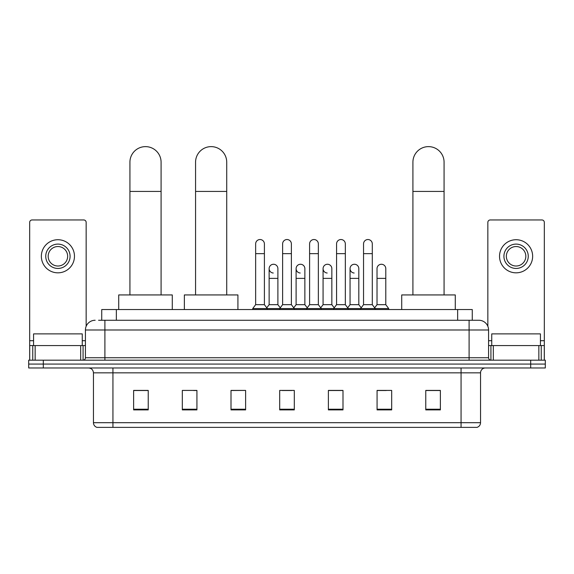 <?xml version="1.0" encoding="UTF-8"?>
<svg xmlns="http://www.w3.org/2000/svg" width="574" height="574" viewBox="0 0 574 574"><rect width="100%" height="100%" fill="white"/><g stroke="black" fill="none" stroke-linecap="round" stroke-linejoin="round"><path stroke-width="0.86" d="M101.742 320.256L101.742 309.544L472.259 309.544L472.259 320.256M98.793 320.256L478.838 320.256A9.736 9.736 0 0 1 488.574 329.993L488.574 357.746C488.704 359.209 489.522 360.02 491.014 360.178M98.57 320.256L104.898 320.256L104.898 329.993L85.426 329.993L85.426 357.746A2.432 2.432 0 0 1 82.986 360.178M95.162 320.256A9.736 9.736 0 0 0 85.426 329.993M43.308 360.178L28.7 360.178L28.7 364.074L43.308 364.074L28.7 364.074L28.7 367.97L43.308 367.97L43.308 364.074L530.692 364.074L43.308 364.074L43.308 360.178L530.692 360.178L530.692 364.074L545.3 364.074L530.692 364.074L530.692 367.97L43.308 367.97M530.692 367.97L545.3 367.97L545.3 360.178L530.692 360.178M488.574 329.993L469.101 329.993L469.101 320.256L478.838 320.256M480.546 422.701C480.409 425.033 479.24 426.59 477.037 427.372L461.066 427.372L461.066 422.701L480.546 422.701L480.546 372.842A4.872 4.872 0 0 1 485.41 367.97M461.066 427.372L96.963 427.372A4.872 4.872 0 0 1 93.454 422.701L93.454 372.842C93.167 369.886 91.546 368.257 88.59 367.97M440.373 409.893L440.373 390.42L425.764 390.42L425.764 409.893L440.373 409.893M391.683 409.893L391.683 390.42L377.075 390.42L377.075 409.893L391.683 409.893M342.994 409.893L342.994 390.42L328.385 390.42L328.385 409.893L342.994 409.893M148.236 409.893L148.236 390.42L133.627 390.42L133.627 409.893L148.236 409.893M196.925 409.893L196.925 390.42L182.317 390.42L182.317 409.893L196.925 409.893M245.615 409.893L245.615 390.42L231.006 390.42L231.006 409.893L245.615 409.893M294.304 409.893L294.304 390.42L279.696 390.42L279.696 409.893L294.304 409.893M377.075 390.514L386.28 390.514M245.615 390.42L231.006 390.514L245.615 390.42M193.61 390.514L196.925 390.514M336.077 390.514L332.332 390.514M282.128 390.514L291.872 390.514M148.236 390.514L133.627 390.514M342.994 390.514L328.385 390.514M440.373 390.514L425.764 390.514M82.261 345.577L82.261 333.889L33.572 333.889L33.572 345.577M80.676 360.178L80.676 345.577L35.15 345.577L35.15 360.178M86.157 326.29L86.157 222.389A2.432 2.432 0 0 0 83.718 219.957L32.108 219.957A2.432 2.432 0 0 0 29.676 222.389L29.676 345.577L35.15 345.577M80.676 345.577L85.426 345.577M29.676 360.178L29.676 345.577M57.917 244.101A12.176 12.176 0 0 0 45.741 256.277A12.176 12.176 0 0 0 57.917 268.453A12.176 12.176 0 0 0 70.085 256.277A12.176 12.176 0 0 0 57.917 244.101M57.917 246.54A9.736 9.736 0 0 0 48.173 256.277A9.736 9.736 0 0 0 57.917 266.013A9.736 9.736 0 0 0 67.653 256.277A9.736 9.736 0 0 0 57.917 246.54M57.917 272.829A16.553 16.553 0 0 0 74.469 256.277A16.553 16.553 0 0 0 57.917 239.724A16.553 16.553 0 0 0 41.357 256.277A16.553 16.553 0 0 0 57.917 272.829M129.925 294.936L129.925 162.205A15.584 15.584 0 0 1 145.509 146.628A15.584 15.584 0 0 1 161.086 162.205A15.584 15.584 0 0 0 145.509 146.628M161.086 294.936L161.086 162.205M172.286 309.544L172.286 294.936L118.725 294.936L118.725 309.544M195.562 294.936L195.562 162.205A15.584 15.584 0 0 1 211.139 146.628A15.584 15.584 0 0 1 226.723 162.205A15.584 15.584 0 0 0 211.139 146.628M226.723 294.936L226.723 162.205M237.923 309.544L237.923 294.936L184.362 294.936L184.362 309.544M412.914 294.936L412.914 162.205A15.584 15.584 0 0 1 428.491 146.628A15.584 15.584 0 0 1 444.075 162.205A15.584 15.584 0 0 0 428.491 146.628M444.075 294.936L444.075 162.205M455.275 309.544L455.275 294.936L401.714 294.936L401.714 309.544M255.645 253.651L264.406 253.651L264.406 304.672L255.645 304.672L255.645 243.907A4.384 4.384 0 0 1 260.302 239.537A4.384 4.384 0 0 1 264.406 243.907A4.384 4.384 0 0 0 260.302 239.537M255.645 304.672L252.725 308.568L252.725 309.544M264.406 304.672L267.326 308.568L252.725 308.568M282.616 304.672L282.616 253.651L291.384 253.651L291.384 304.672L282.616 304.672L279.696 308.568L267.326 308.568L267.326 309.544M282.616 253.651L282.616 243.907A4.384 4.384 0 0 1 287.273 239.537A4.384 4.384 0 0 1 291.384 243.907A4.384 4.384 0 0 0 287.273 239.537M291.384 304.672L294.304 308.568L279.696 308.568L279.696 309.544M309.594 304.672L309.594 253.651L318.355 253.651L318.355 304.672L309.594 304.672L306.674 308.568L294.304 308.568L294.304 309.544M309.594 253.651L309.594 243.907A4.384 4.384 0 0 1 314.251 239.537A4.384 4.384 0 0 1 318.355 243.907A4.384 4.384 0 0 0 314.251 239.537M318.355 304.672L321.275 308.568L306.674 308.568L306.674 309.544M336.565 304.672L336.565 253.651L345.333 253.651L345.333 304.672L336.565 304.672L333.645 308.568L321.275 308.568L321.275 309.544M336.565 253.651L336.565 243.907A4.384 4.384 0 0 1 341.221 239.537A4.384 4.384 0 0 1 345.333 243.907A4.384 4.384 0 0 0 341.221 239.537M345.333 304.672L348.253 308.568L333.645 308.568L333.645 309.544M363.543 304.672L363.543 253.651L372.304 253.651L372.304 304.672L363.543 304.672L360.623 308.568L348.253 308.568L348.253 309.544M363.543 253.651L363.543 243.907A4.384 4.384 0 0 1 368.199 239.537A4.384 4.384 0 0 1 372.304 243.907A4.384 4.384 0 0 0 368.199 239.537M372.304 304.672L375.224 308.568L360.623 308.568L360.623 309.544M385.793 304.672L385.793 278.383L377.025 278.383L377.025 304.672L385.793 304.672L388.713 308.568L375.224 308.568L375.224 309.544M273.238 273.016A4.384 4.384 0 0 1 269.134 268.646A4.384 4.384 0 0 1 273.791 264.27A4.384 4.384 0 0 1 277.895 268.646L277.895 278.383L269.134 278.383L269.134 268.646M277.895 278.383L277.895 304.672L269.134 304.672L269.134 278.383M269.134 304.672L266.767 307.822M277.895 304.672L280.256 307.822M300.209 273.016A4.384 4.384 0 0 1 296.105 268.646A4.384 4.384 0 0 1 300.762 264.27A4.384 4.384 0 0 1 304.866 268.646L304.866 278.383L296.105 278.383L296.105 268.646M304.866 278.383L304.866 304.672L296.105 304.672L296.105 278.383M296.105 304.672L293.745 307.822M304.866 304.672L307.233 307.822M327.187 273.016A4.384 4.384 0 0 1 323.076 268.646A4.384 4.384 0 0 1 327.74 264.27A4.384 4.384 0 0 1 331.844 268.646L331.844 278.383L323.076 278.383L323.076 268.646M331.844 278.383L331.844 304.672L323.076 304.672L323.076 278.383M323.076 304.672L320.715 307.822M331.844 304.672L334.204 307.822M354.158 273.016A4.384 4.384 0 0 1 350.054 268.646A4.384 4.384 0 0 1 354.71 264.27A4.384 4.384 0 0 1 358.815 268.646L358.815 278.383L350.054 278.383L350.054 268.646M358.815 278.383L358.815 304.672L350.054 304.672L350.054 278.383M350.054 304.672L347.693 307.822M358.815 304.672L361.182 307.822M377.025 278.383L377.025 268.646A4.384 4.384 0 0 1 381.688 264.27A4.384 4.384 0 0 1 385.793 268.646L385.793 278.383M377.025 304.672L374.664 307.822M388.713 308.568L388.713 309.544M538.85 360.178L538.85 345.577L493.324 345.577L493.324 360.178M544.324 360.178L544.324 345.577L544.324 360.178M538.85 345.577L544.324 345.577L544.324 222.389A2.432 2.432 0 0 0 541.892 219.957L490.282 219.957A2.432 2.432 0 0 0 487.843 222.389L487.843 326.29M488.574 345.577L493.324 345.577M516.083 244.101A12.176 12.176 0 0 0 503.915 256.277A12.176 12.176 0 0 0 516.083 268.453A12.176 12.176 0 0 0 528.259 256.277A12.176 12.176 0 0 0 516.083 244.101M516.083 246.54A9.736 9.736 0 0 0 506.347 256.277A9.736 9.736 0 0 0 516.083 266.013A9.736 9.736 0 0 0 525.827 256.277A9.736 9.736 0 0 0 516.083 246.54M516.083 272.829A16.553 16.553 0 0 0 532.643 256.277A16.553 16.553 0 0 0 516.083 239.724A16.553 16.553 0 0 0 499.531 256.277A16.553 16.553 0 0 0 516.083 272.829M540.428 345.577L540.428 333.889L491.739 333.889L491.739 345.577M116.35 320.256L116.35 309.544M457.65 320.256L457.65 309.544M104.898 360.178L104.898 357.746L488.574 357.746M85.426 357.746L104.898 357.746L104.898 329.993L469.101 329.993L469.101 360.178M461.066 367.97L461.066 372.842L93.454 372.842M480.546 372.842L461.066 372.842L461.066 422.701L112.935 422.701L112.935 427.372M93.454 422.701L112.935 422.701L112.935 367.97M294.304 409.219L279.696 409.219M245.615 409.219L231.006 409.219M196.925 409.219L182.317 409.219M148.236 409.219L133.627 409.219M342.994 409.219L328.385 409.219M391.683 409.219L377.075 409.219M440.373 409.219L425.764 409.219M85.426 340.705L82.261 340.705M33.572 340.705L29.676 340.705M83.072 345.577L83.072 360.178M29.712 345.577L29.712 360.178M32.754 360.178L32.754 345.577M129.925 191.422L161.086 191.422M195.562 191.422L226.723 191.422M412.914 191.422L444.075 191.422M544.324 340.705L540.428 340.705M491.739 340.705L488.574 340.705M544.288 360.178L544.288 345.577M541.246 345.577L541.246 360.178M490.928 360.178L490.928 345.577M264.406 253.651L264.406 243.907M291.384 253.651L291.384 243.907M318.355 253.651L318.355 243.907M345.333 253.651L345.333 243.907M372.304 253.651L372.304 243.907"/></g></svg>
